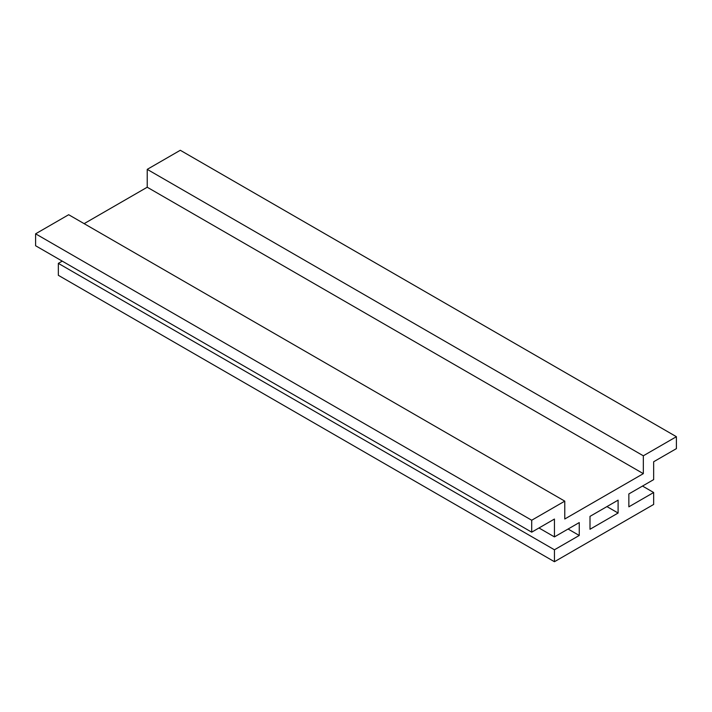 <?xml version="1.0" encoding="UTF-8"?>
<svg xmlns="http://www.w3.org/2000/svg" width="712" height="712" viewBox="0 0 712 712"><rect width="100%" height="100%" fill="white"/><g stroke="black" fill="none" stroke-linecap="round" stroke-linejoin="round"><path stroke-width="1.07" d="M618.105 500.144L589.999 516.369L589.999 529.265L618.105 513.032L618.105 500.144M606.944 506.588L618.105 513.032M531.704 520.241L35.6 233.821L35.6 245.747L531.704 532.176L531.704 520.241L564.776 501.141L564.776 518.995L643.328 473.649L643.328 455.796L147.224 169.367L147.224 187.229L643.328 473.649M62.229 261.126L58.34 263.369L554.443 549.789L579.248 535.468L579.248 522.581L554.443 536.901L554.443 519.048L531.704 532.176M554.443 536.901L538.975 527.975M579.248 535.468L568.087 529.025M58.34 263.369L58.34 275.304L554.443 561.723L554.443 549.789M642.5 486.056L653.661 492.508L653.661 504.443L554.443 561.723M147.224 169.367L180.296 150.276L676.4 436.696L676.4 448.631L653.661 461.759L653.661 479.612L628.856 493.932L628.856 506.828L653.661 492.508M643.328 455.796L676.4 436.696M147.224 187.229L84.132 223.648M35.6 233.821L68.672 214.721L564.776 501.141"/></g></svg>
